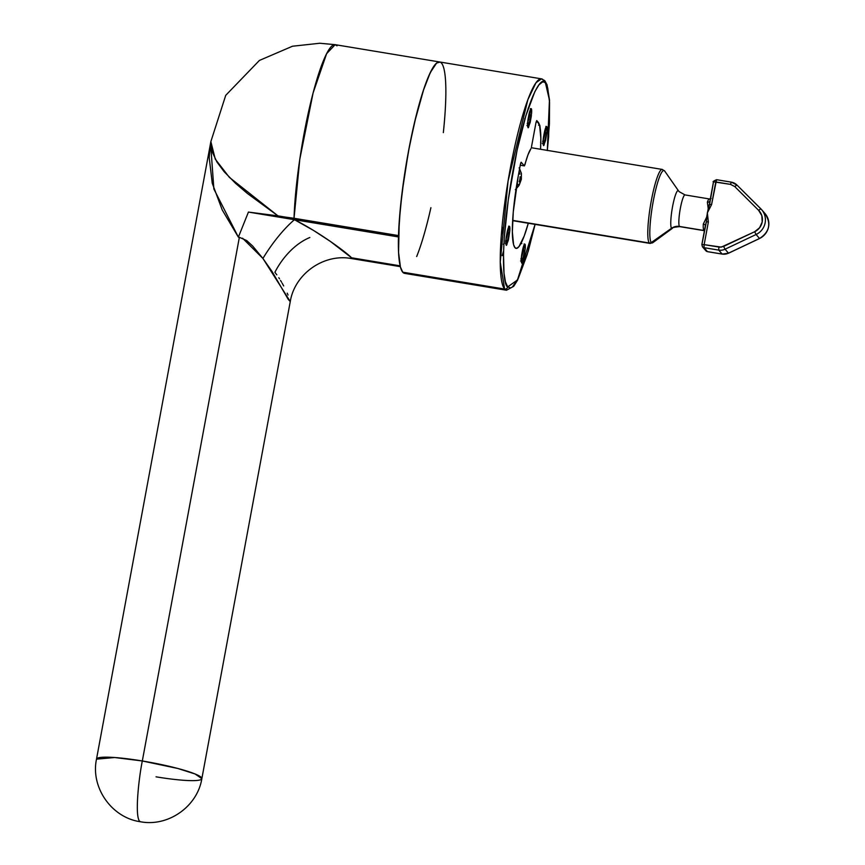 <?xml version="1.0" encoding="UTF-8"?>
<svg xmlns="http://www.w3.org/2000/svg" width="865" height="865" viewBox="0 0 865 865"><rect width="100%" height="100%" fill="white"/><g stroke="black" fill="none" stroke-linecap="round" stroke-linejoin="round"><path stroke-width="1.3" d="M290.262 301.528L262.928 258.462L252.688 246.06L246.741 240.6L239.367 237.291L142.314 760.973C139.2 775.948 134.54 814.592 139.492 821.166C134.54 814.592 139.2 775.948 142.314 760.973A53.565 6.617 10.5 0 1 201.848 778.662L195.133 774.002L177.844 768.488L142.314 760.973L114.688 757.524L96.502 759.146A53.565 6.617 10.5 0 1 142.314 760.973L239.367 237.291L238.372 237.161L222.219 209.925L212.26 183.261L209.2 157.603L210.314 145.201M351.579 257.792C346.789 252.742 319.661 232.426 294.435 219.699L248.428 212.076L294.435 219.699A53.565 15.029 -54.9 0 0 262.928 258.462A53.565 15.029 125.1 0 1 294.435 219.699L398.473 236.934L294.435 219.699L313.325 230.317L330.365 241.411L351.579 257.792L400.127 265.836L351.579 257.792L351.644 258.581C323.943 253.261 294.695 273.762 290.251 301.647L201.848 778.662A53.565 6.617 10.5 0 1 156.046 776.835M651.41 242.654A37.498 5.687 -80.6 0 1 649.972 243.411A37.498 5.687 -80.6 0 1 649.312 243L512.664 220.37L649.312 243A2.682 2.627 -40.9 0 0 651.302 242.546A2.682 2.627 139.1 0 1 649.312 243A37.498 5.687 -80.6 0 1 650.869 203.167A37.498 5.687 -80.6 0 1 662.222 169.421A37.498 5.687 -80.6 0 1 662.871 169.832M531.283 147.731L662.222 169.421L664.709 171.075A36.708 5.568 99.4 0 0 664.58 170.902A2.682 2.627 -40.9 0 0 664.417 170.686A2.682 2.627 139.1 0 1 664.58 170.902L678.484 190.808A19.203 2.919 -80.6 0 1 678.549 190.895L679.144 191.652A10.715 10.51 139.1 0 1 678.484 190.808A10.715 10.51 -40.9 0 0 679.155 191.662L685.026 194.917A16.067 2.444 99.4 0 0 680.16 209.384A16.067 2.444 99.4 0 0 679.49 226.446A10.715 10.51 -40.9 0 0 671.532 228.284L651.302 242.546A36.708 5.568 99.4 0 0 652.859 242.654L649.972 243.411L512.642 220.662M652.859 242.654L672.354 228.349A19.203 2.919 -80.6 0 1 671.532 228.284A19.203 2.919 -80.6 0 1 672.548 206.703A19.203 2.919 -80.6 0 1 678.484 190.808L664.58 170.902A36.708 5.568 99.4 0 0 653.237 201.286A36.708 5.568 99.4 0 0 651.302 242.546L671.532 228.284A10.715 10.51 139.1 0 1 679.49 226.446A16.067 2.444 99.4 0 0 679.771 226.63L704.175 230.663A16.067 2.444 -80.6 0 1 703.894 230.49L679.49 226.446L703.894 230.49A16.067 2.444 -80.6 0 1 703.288 224.089L706.629 217.256L706.381 221.786L708.359 221.97L707.354 212.866L706.381 221.786L701.904 244.525M684.875 194.917A16.067 2.444 99.4 0 0 680.074 209.86A16.067 2.444 99.4 0 0 679.49 226.446M764.282 212.79A16.067 15.754 139.1 0 1 759.524 238.481A16.067 15.754 -40.9 0 0 765.06 213.623L761.633 209.665A16.067 15.754 139.1 0 1 756.086 234.512L759.524 238.481L756.086 234.512L725.065 249.207L728.503 253.175L759.567 238.459M765.06 213.623C771.375 223.603 769.547 231.896 759.567 238.513L728.503 253.175L725.065 249.207L756.086 234.512L754.648 231.733L723.616 246.417L725.065 249.207A10.715 10.51 139.1 0 1 718.718 250.104L718.858 247.098L718.718 250.104A10.715 10.51 -40.9 0 0 725.065 249.207L723.616 246.417L719.896 247.195L704.153 244.654L704.013 247.671L718.718 250.104L722.21 254.094L707.538 251.65M731.217 182.147L716.555 179.693L711.571 204.637L707.354 212.866L711.571 204.637L709.592 204.443L707.354 212.866L708.359 221.97L704.153 244.654L721.291 247.12L754.648 231.733L756.086 234.512A16.067 15.754 -40.9 0 0 760.854 208.833L758.616 210.325A13.397 13.137 139.1 0 1 754.648 231.733L759.6 227.744L762.195 221.948L761.838 215.677L758.616 210.325L760.843 208.822L736.948 185.034L734.72 186.537L758.616 210.325L734.72 186.537L736.948 185.034A10.715 10.51 -40.9 0 0 731.314 182.158L730.493 184.375L734.72 186.537L730.493 184.375L731.314 182.158M713.528 181.801L730.493 184.375L715.777 181.942L716.555 179.693L731.271 182.126L736.948 185.034L761.633 209.665M728.503 253.175A10.715 10.51 139.1 0 1 722.156 254.072A10.715 10.51 -40.9 0 0 728.503 253.175M718.718 250.104L704.013 247.671L707.44 251.629L722.156 254.072L718.718 250.104M704.013 247.671L704.153 244.654L701.883 244.622L702.466 246.806L704.013 247.671A2.682 2.627 139.1 0 1 702.466 246.806L705.905 250.774A2.682 2.627 -40.9 0 0 707.44 251.629L705.905 250.774L707.484 251.661L704.013 247.671M705.44 225.246L701.861 244.568L704.153 244.654L708.359 221.97L706.381 221.786L705.851 223.494M713.506 181.899L709.592 204.443L711.571 204.637L715.777 181.942L713.484 181.845L709.884 201.275L713.484 181.845C712.425 181.845 713.452 181.12 716.555 179.693M705.375 225.592A2.682 1.6 2.8 0 0 703.288 224.089A2.682 1.6 -177.2 0 1 705.375 225.592M709.678 202.799L708.23 208.66L707.365 202.14A2.682 2.076 -159.8 0 0 709.927 201.069A2.682 2.076 20.2 0 1 707.365 202.14A16.067 2.444 -80.6 0 1 709.419 198.961A16.067 2.444 -80.6 0 1 709.7 199.134M710.068 200.464L709.905 201.177M704.424 230.728L704.175 230.663A16.067 2.444 -80.6 0 1 703.894 230.49A16.067 2.444 -80.6 0 1 703.288 224.089L706.629 217.256L708.23 208.66L707.365 202.14A16.067 2.444 -80.6 0 1 709.419 198.961L711.116 198.496M519.173 171.811L519.887 174.168L519.173 171.811M520.146 176.709L519.908 179.315L520.146 176.709M519.195 181.877L519.908 179.315L519.195 181.877M516.47 186.386L518.027 184.267L516.47 186.386M671.532 228.284A19.203 2.919 -80.6 0 1 672.548 206.703A19.203 2.919 -80.6 0 1 678.484 190.808M519.357 168.134L521.39 173.411L521.336 179.336L519.227 185.056L515.356 189.673L518.773 185.802L521.336 179.336L521.39 173.411L519.141 167.799M651.302 242.546A36.708 5.568 -80.6 0 1 653.237 201.286A36.708 5.568 -80.6 0 1 664.58 170.902M661.876 169.432A37.498 5.687 99.4 0 0 650.685 204.281A37.498 5.687 99.4 0 0 649.312 243M239.367 237.291L238.372 237.161L248.428 212.076L294.035 218.272L299.787 159.301L313.108 92.912L326.613 53.684L335.155 44.666A107.13 16.262 99.4 0 0 310.232 104.449A107.13 16.262 99.4 0 0 294.035 218.272L398.506 235.583A107.13 16.262 -80.6 0 1 414.703 121.749A107.13 16.262 -80.6 0 1 439.625 61.966A107.13 16.262 -80.6 0 1 443.334 132.626M430.911 207.676A107.13 16.262 -80.6 0 1 416.671 256.548M337.026 45.834L335.155 44.666L319.747 43.25L292.478 46.234L259.403 60.442L225.733 95.334L210.887 141.503L211.99 151.364L216.953 162.047L224.132 171.67L235.453 183.25L247.531 193.576L277.979 215.872L398.506 235.583L400.333 208.368L404.128 177.466L409.556 145.677L416.13 115.878L423.245 90.782L430.251 72.66L436.533 63.156L439.658 61.977A107.13 16.262 99.4 0 0 407.199 158.392A107.13 16.262 99.4 0 0 402.744 272.194A107.13 16.262 99.4 0 0 404.615 273.362L506.468 290.229A107.13 16.262 -80.6 0 1 504.609 289.061L402.744 272.194L400.441 267.09L398.56 252.385L399.219 221.721L402.02 193.025L408.388 151.808L414.605 122.149L423.796 89.095L428.391 76.801L432.738 68L436.674 63.037L440.058 62.085M139.492 821.166L140.422 821.75L139.492 821.166M276.811 274.832L274.897 272.28A53.565 33.032 -58.1 0 1 309.854 237.497M290.262 301.625L288.175 299.258L272.118 271.588L262.928 258.462L242.578 238.21M210.876 141.665L215.255 159.128L229.366 177.357L277.979 215.872L248.428 212.076L238.372 237.161L213.871 189.024L210.595 143.536M287.223 293.138L288.056 295.041M282.098 283.093L283.688 285.958M280.509 280.422L281.503 282.066M278.789 277.708L279.503 278.8M510.674 287.948L507.701 286.888A2.682 2.627 139.1 0 1 504.609 289.061L506.468 290.229L512.404 286.985L518.319 278.292L527.228 254.44L535.067 224.381L517.454 279.99L507.701 286.888L505.452 281.914L504.014 273.21L503.495 253.942L504.263 237.67L508.296 199.761L517.14 149.926L525.952 115.488L534.862 91.636L538.917 84.889L542.506 81.991L544.074 82.024L545.48 83.051L549.437 100.07L547.318 150.391L548.626 136.8L549.534 100.178L547.058 84.835L544.896 80.867A2.682 2.627 139.1 0 1 545.48 83.051L547.729 88.025L549.556 102.373L549.416 123.825L547.296 150.553M544.745 82.37L543.35 80.002A2.682 2.627 139.1 0 1 544.896 80.877L541.479 78.845L536.008 82.705L527.855 99.713L508.058 181.099L500.24 262.084L504.609 289.061A2.682 2.627 -40.9 0 0 507.701 286.888C503.03 286.456 499.408 245.152 513.205 169.508C527.369 94.285 542.323 74.433 545.48 83.051A2.682 2.627 -40.9 0 0 544.896 80.877M524.947 164.696A38.028 5.774 -80.6 0 1 530.883 148.791L528.007 154.749L524.395 165.907L520.254 165.204L524.341 165.875L521.217 162.263L520.827 162.75L520.384 164.48L521.163 162.231L524.341 165.875L524.947 164.696M538.214 122.246A64.28 9.764 -80.6 0 1 540.538 149.267L540.83 138.097L539.598 125.306L536.776 120.581L535.943 122.798L536.722 120.559L538.214 122.246L536.138 121.9L538.214 122.246M528.288 223.256A64.28 9.764 -80.6 0 1 516.091 248.385A64.28 9.764 -80.6 0 1 514.967 247.682A64.28 9.764 -80.6 0 1 518.351 175.454L513.28 211.903L512.35 231.831L513.583 244.622L514.967 247.682L516.794 248.342L519 246.547L524.201 236.037L528.288 223.256M505.128 243.119C506.858 242.676 508.415 238.654 509.788 231.042L509.323 226.273L507.787 229.495L506.285 236.707L507.15 232.112A8.693 1.319 -80.6 0 1 509.388 226.273A8.693 1.319 -80.6 0 1 509.539 226.371L509.539 226.371A8.693 1.319 -80.6 0 1 509.788 231.042L507.593 239.8L505.647 243.173M505.452 241.389L508.09 232.534L508.728 226.23M520.568 260.949C522.309 260.516 523.855 256.483 525.228 248.871L524.774 244.114L523.239 247.325L521.725 254.537L522.59 249.942A8.693 1.319 -80.6 0 1 524.839 244.114A8.693 1.319 -80.6 0 1 524.99 244.2L524.99 244.2A8.693 1.319 -80.6 0 1 525.228 248.871L523.044 257.64L521.098 261.014M520.892 259.23L523.541 250.374L524.168 244.071M540.549 142.314L540.993 143.125M542.366 143.352C544.096 142.92 545.653 138.887 547.026 131.275L546.561 126.506L545.037 129.728L543.523 136.94L544.388 132.345A8.693 1.319 -80.6 0 1 546.637 126.506A8.693 1.319 -80.6 0 1 546.788 126.604L546.788 126.604A8.693 1.319 -80.6 0 1 547.026 131.275L544.831 140.044L542.896 143.417M542.69 141.633L545.339 132.778L545.966 126.474M526.926 125.522C528.656 125.079 530.202 121.057 531.575 113.445L531.121 108.676L529.585 111.899L528.072 119.1L528.937 114.515A8.693 1.319 -80.6 0 1 531.186 108.676A8.693 1.319 -80.6 0 1 531.337 108.774L531.337 108.774A8.693 1.319 -80.6 0 1 531.575 113.445L529.391 122.203L527.445 125.576M527.25 123.792L529.888 114.937L530.515 108.633M524.806 118.57L524.752 120.181M528.126 108.179L528.31 108.72M540.095 126.69L540.03 127.706M503.052 255.218L503.495 254.083M527.78 121.403L527.661 126.593L528.169 127.804L528.623 127.166L531.391 115.575L530.18 122.473L528.169 127.804L527.78 121.403L528.072 119.1L528.883 119.251L528.072 119.143L529.445 112.407L528.072 119.165M529.553 121.738L530.321 121.868L529.553 121.738M531.532 146.639L535.943 122.798L531.532 146.639M530.591 109.217L527.65 122.906M547.026 131.275L545.631 140.314L543.609 145.634L543.231 139.233L543.101 144.423L543.609 145.634L544.074 144.996L547.026 131.275M544.896 130.247L543.512 136.994L544.896 130.247M546.042 127.047L543.101 140.746M525.228 248.871L523.833 257.911L521.822 263.23L521.433 256.829L521.314 262.019L521.822 263.23L522.276 262.592L525.228 248.871M523.098 247.844L521.714 254.602L523.098 247.844M503.571 251.023L502.208 255.64L503.571 251.023M524.244 244.654L521.303 258.343M501.322 235.237L502.781 227.473M501.084 241.865L501.527 242.557M509.788 231.042L508.382 240.081L506.371 245.401L505.993 239L505.863 244.19L506.371 245.401L506.825 244.763L509.788 231.042M507.647 230.004L506.274 236.761L507.647 230.004M508.804 226.814L505.852 240.502M520.384 164.48L518.351 175.454L520.384 164.48M506.285 236.707L505.993 239M521.725 254.537L521.433 256.829M543.523 136.94L543.231 139.233M404.182 273.243L402.744 272.194L504.609 289.061A107.13 16.262 -80.6 0 1 509.063 175.26A107.13 16.262 -80.6 0 1 541.479 78.845A107.13 16.262 -80.6 0 1 543.35 80.002M210.887 141.492L96.502 759.146C90.457 787.507 111.693 817.782 140.422 821.75C168.167 827.07 197.404 806.558 201.848 778.662M664.709 171.075L678.549 190.895M759.567 238.513L728.546 253.207L722.199 254.094L707.484 251.661M701.861 244.568L702.466 246.806M705.462 225.138L705.386 225.765M685.026 194.917L709.419 198.961M672.354 228.349C671.943 227.668 674.419 227.095 679.771 226.63M335.155 44.666L541.479 78.845M400.322 266.636L351.644 258.581M506.468 290.229L513.702 286.337L517.573 280.119L528.277 251.088L535.1 224.381M538.581 125.176L539.955 125.403M520.438 243.379L521.811 243.606M520.243 165.215L524.385 165.907M531.186 108.676L530.44 108.558M546.637 126.506L545.891 126.387M524.839 244.114L524.093 243.984M509.388 226.273L508.652 226.154M503.895 243.627L503.387 244.265"/></g></svg>
